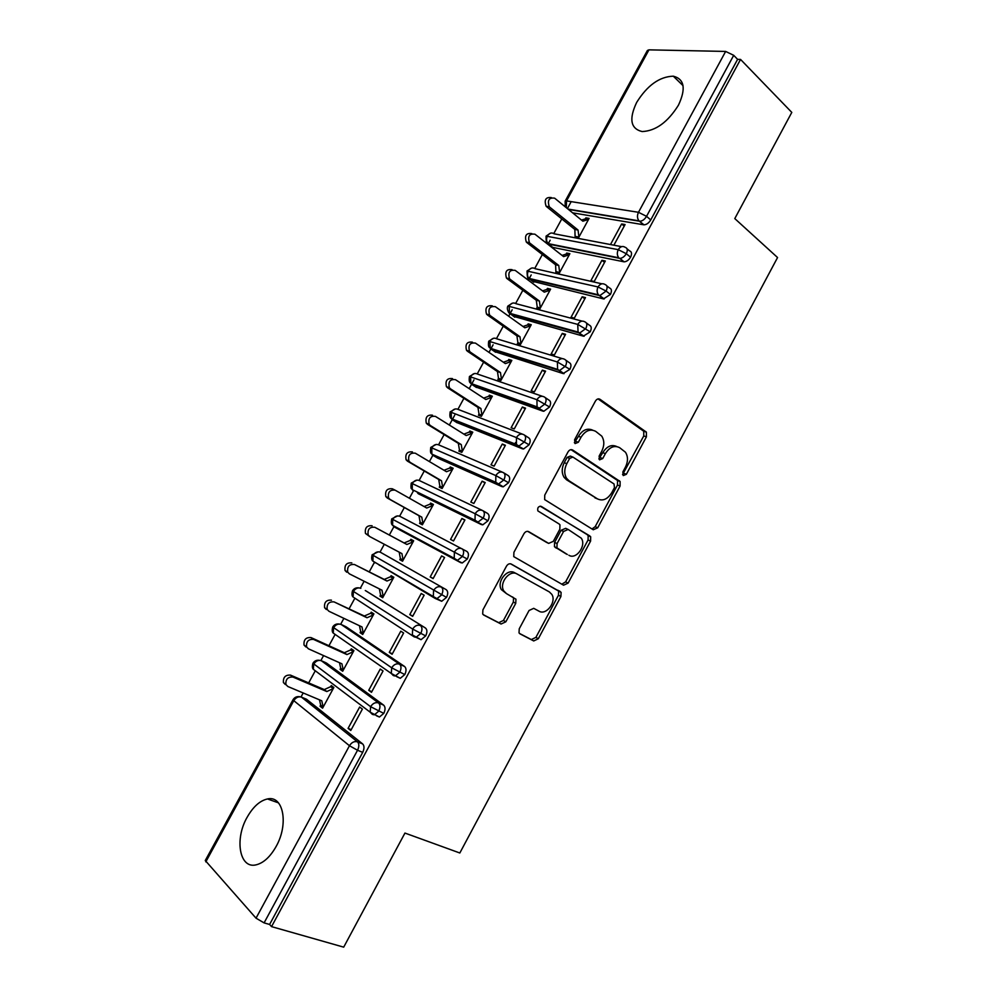 <?xml version="1.0" encoding="UTF-8"?>
<svg xmlns="http://www.w3.org/2000/svg" width="997" height="997" viewBox="0 0 997 997"><rect width="100%" height="100%" fill="white"/><g stroke="black" fill="none" stroke-linecap="round" stroke-linejoin="round"><path stroke-width="1.5" d="M623.287 475.581L626.365 474.285L646.405 436.848L646.368 432.137L600.02 399.298C598.3 398.401 596.779 398.987 595.421 401.081L574.571 439.777L575.07 443.578L578.322 442.269L581.014 437.272C585.339 430.567 590.249 428.598 595.72 431.377L601.739 436.113C604.469 440.524 604.481 445.547 601.764 451.18L599.11 456.128L599.571 459.841L602.736 458.533L605.378 453.61C609.616 447.005 614.389 445.036 619.698 447.715L625.455 452.227C628.147 456.526 628.147 461.474 625.468 467.082L622.863 471.942L623.287 475.581M622.552 474.584L643.775 435.938L643.738 431.227L598.063 398.912M574.359 442.705L578.447 436.325L581.014 437.272M598.848 458.907L602.799 452.65L605.378 453.61M247.106 817.316C253.076 806.797 259.868 800.678 267.47 798.958C283.223 795.045 289.005 823.896 276.119 846.49C270.212 856.909 263.52 863.041 256.042 864.86C239.467 869.01 234.42 839.2 247.106 817.316M636.647 102.442C647.277 85.393 659.503 76.632 673.299 76.183C684.428 78.987 686.148 88.658 678.446 105.184C667.778 122.207 655.665 130.993 642.118 131.554C630.615 128.75 628.783 119.054 636.647 102.442M519.238 628.808L519.013 632.858L520.023 633.855L533.719 640.946L538.318 638.741L560.925 596.505L561.099 592.33L511.262 564.065C509.442 563.33 507.834 564.04 506.464 566.184L482.909 609.877L482.685 613.978L483.782 615.074L501.067 624.022L505.828 621.816L515.748 603.347L515.947 599.197L506.513 593.651L503.772 590.909C498.774 583.12 509.741 569.25 517.082 573.998L549.372 591.944L551.79 594.337C556.8 601.727 546.281 615.697 539.041 611.198L533.719 608.332L529.058 610.488L519.238 628.808M740.547 59.421L271.545 926.624L343.703 947.15L404.944 833.068L459.829 852.996L777.56 257.538L734.789 218.592L791.792 112.399L740.547 59.421L737.606 59.346L733.705 55.321L646.542 216.337L650.742 219.926L737.606 59.346M593.252 529.768L597.714 527.799L620.084 486.025L620.109 481.476L572.689 450.033C570.945 449.186 569.387 449.809 568.028 451.915L544.748 495.123L544.661 499.609L593.252 529.768M590.585 541.109L568.103 583.12L563.567 585.202L513.754 556.625L513.916 552.338L523.948 533.719C525.332 531.588 526.915 530.903 528.709 531.663L548.686 543.39L553.323 541.346L559.84 529.22L559.953 524.821L559.118 523.986L537.857 510.9C537.271 507.685 538.405 506.177 541.234 506.389L590.685 536.76L590.585 541.109L588.068 539.963L565.623 581.874L568.103 583.12M452.812 558.395L453.161 557.747M473.45 520.297L473.812 519.624M494.014 482.349L494.375 481.676M514.489 444.537L515.648 442.406M648.96 49.85L566.533 200.895L565.162 201.157L647.402 50.461L648.96 49.85L725.642 51.433L733.705 55.321M271.545 926.624L269.601 924.456L264.093 922.886L256.03 918.175L205.27 860.523L293.043 699.707L293.791 700.654L205.806 861.869M301.007 696.965L303.188 692.977M308.671 682.908L315.289 670.769M320.872 660.55L323.576 655.59M328.948 645.732L335.129 634.404M340.662 624.272L343.89 618.352M349.149 608.693L354.895 598.175M360.378 588.118L364.129 581.239M369.289 571.792L374.573 562.084M380.031 552.089L384.294 544.275M389.341 535.028L394.189 526.142M399.61 516.197L404.333 507.535M409.406 498.251L413.718 490.337M419.126 480.429L424.261 471.008M429.408 461.574L433.172 454.682M438.568 444.787L444.126 434.605M449.335 425.046L454.732 415.138M457.947 409.269L463.904 398.326M469.188 388.643L473.949 379.907M477.251 373.875L483.62 362.185M488.979 352.365L493.104 344.8M496.481 338.606L503.261 326.181M508.694 316.223L512.184 309.818M515.661 303.462L522.839 290.289M528.335 280.219L531.202 274.948M534.766 268.442L542.343 254.547M547.901 244.34L550.157 240.215M553.796 233.535L561.772 218.916M567.405 208.585L571.194 201.631M578.335 238.158L589.09 218.393L585.862 217.845L587.644 219.303M624.222 226.12L621.642 223.964L625.082 224.549L614.015 244.938M621.642 223.964L610.613 244.29M585.862 217.845L585.289 218.904L581.475 220.075M585.289 218.904L588.517 219.452L582.859 221.197L554.656 198.179C548.973 197.369 547.203 200.235 549.31 206.778L546.555 206.641L574.845 229.46L575.144 237.548M269.601 924.456L362.709 752.349L357.537 750.267L264.093 922.886M362.659 743.924L306.478 699.221L301.493 697.14L357.499 741.83L362.659 743.924C364.416 745.831 364.428 748.635 362.709 752.349M650.742 219.926C648.823 223.054 646.567 224.686 643.962 224.824L572.602 212.835M305.456 698.797L306.478 699.221M325.471 662.569L321.346 660.737L378.573 702.935L383.646 705.141C385.453 706.948 385.49 709.702 383.783 713.391L379.421 717.03L376.343 715.721M383.646 705.141L326.268 662.918M320.049 706.2L322.579 708.194L333.845 687.494L331.291 685.55L330.692 686.659L324.287 689.588L290.488 675.119L292.981 677.063C287.896 676.751 285.528 679.231 285.89 684.515L287.821 686.497L321.782 700.804L323.19 707.085L320.66 705.091L320.049 706.2L323.003 707.421M348.078 728.371L350.77 730.502L362.385 709.104L359.655 707.035L348.078 728.371L351.231 729.667M345.423 626.477L341.136 624.458L399.56 664.164L404.57 666.482C406.415 668.214 406.477 670.906 404.782 674.57L400.271 678.296L396.619 676.639M404.57 666.482L345.996 626.739M340.102 669.361L342.681 671.255L353.91 650.617L351.293 648.798L350.695 649.894L344.351 652.736L311.002 637.569L313.557 639.413C308.447 639.04 306.116 641.545 306.565 646.916L308.422 648.81L341.921 663.803L343.28 670.146L340.7 668.264L340.102 669.361L343.005 670.657M368.728 690.298L371.482 692.317L383.035 670.993L380.256 669.049L368.728 690.298L371.831 691.669M365.288 590.523L425.407 627.985C427.289 629.63 427.389 632.272 425.694 635.912L421.033 639.7L416.198 637.37M425.407 627.985L365.65 590.698M360.079 632.659L362.709 634.441L373.9 613.89L371.233 612.17L370.635 613.267L364.354 616.009L334.057 601.889C328.91 601.478 326.617 603.995 327.178 609.454L328.935 611.261L361.998 626.939L363.307 633.344L360.677 631.562L360.079 632.659L362.945 634.017M389.291 652.374L392.108 654.269L403.623 633.02L400.782 631.188L389.291 652.374L392.357 653.808M446.158 589.626L380.493 552.301L446.158 589.626C448.089 591.184 448.214 593.776 446.531 597.39L441.708 601.266L435.415 598.549M379.458 565.361L378.611 564.452M379.982 596.094L382.674 597.764L393.815 577.288L391.098 575.68L390.5 576.764L384.269 579.419L354.483 564.514C349.299 564.04 347.043 566.583 347.716 572.141L349.374 573.848L381.988 590.199L383.272 596.667L380.58 594.997L379.982 596.094L382.811 597.502M409.792 614.588L412.658 616.358L424.136 595.197L421.233 593.489L409.792 614.588L412.808 616.084M467.294 559.018L392.718 519.375C394.775 516.247 397.23 515.262 400.071 516.409L466.845 551.416C468.802 552.886 468.951 555.429 467.294 559.018L462.296 562.969L460.751 562.682L394.301 526.977L460.751 562.682M398.713 529.357L397.878 528.123M399.809 559.666L402.551 561.224L413.655 540.81L410.889 539.315L410.29 540.399L404.121 542.954L374.822 527.276C369.6 526.752 367.395 529.32 368.18 534.978L369.75 536.573L401.916 553.597L403.149 560.127L400.408 558.569L399.809 559.666L402.601 561.124M430.206 576.939L433.134 578.596L444.562 557.51L441.609 555.915L430.206 576.939L433.184 578.497M483.071 510.813L487.446 513.355C489.452 514.739 489.627 517.219 487.969 520.795L482.81 524.821L481.377 524.572L418.229 493.702M417.569 493.017L417.182 492.032M430.019 504.17L432.835 505.566L426.716 508.034L395.099 490.163C389.839 489.614 387.659 492.206 388.581 497.952L390.039 499.435L387.285 498.026L418.964 515.698L420.161 522.266L419.575 523.363L422.367 524.808L433.433 504.47L430.604 503.086L430.019 504.17L424.099 506.551M450.544 539.427L453.523 540.972L464.914 519.96L461.91 518.49L450.544 539.427M503.921 472.939L507.972 475.432C510.015 476.728 510.215 479.158 508.57 482.71L503.236 486.823L501.927 486.611L437.421 457.997M436.698 457.025L436.462 456.128M449.672 468.067L452.538 469.35L446.482 471.731L415.3 453.199C409.991 452.601 407.86 455.218 408.907 461.063L410.253 462.434L407.449 461.137L438.705 479.47L439.851 486.1L439.266 487.184L442.107 488.53L453.137 468.266L450.258 466.982L449.672 468.067L444.026 470.272M470.821 502.064L473.849 503.485L485.203 482.56L482.137 481.19L470.821 502.064M524.671 435.228L528.41 437.646C530.504 438.867 530.728 441.247 529.095 444.774L523.575 448.974L522.391 448.787L456.551 422.404M455.853 421.233L455.716 420.41M469.251 432.087L472.179 433.271L466.172 435.552L435.427 416.372C430.068 415.724 427.987 418.379 429.171 424.323L430.405 425.557L427.539 424.386L458.358 443.366L459.467 450.058L458.882 451.143L461.785 452.376L472.765 432.187L469.836 431.016L469.251 432.087L463.892 434.131M491.01 464.826L494.101 466.147L505.404 445.285L502.289 444.039L491.01 464.826M545.334 397.666L548.786 400.009C550.917 401.143 551.167 403.473 549.546 406.975L543.839 411.263L542.792 411.1L475.631 386.936M474.996 385.615L474.908 384.854M488.767 396.233L491.745 397.317L485.801 399.51L455.479 379.67C450.071 378.997 448.027 381.677 449.36 387.721L450.47 388.83L447.553 387.758L477.949 407.399L479.021 414.141L478.435 415.226L481.377 416.347L492.331 396.233L489.353 395.161L488.767 396.233L483.67 398.115M511.125 427.738L514.265 428.934L525.531 408.159L522.353 407.025L511.125 427.738M565.91 360.241L569.075 362.509C571.244 363.569 571.53 365.837 569.91 369.326L563.106 373.563L494.649 351.592M494.088 350.146L494.051 349.473M508.208 360.515L511.237 361.487L505.354 363.593L475.457 343.105C469.998 342.395 468.004 345.112 469.487 351.268L470.472 352.228L467.493 351.268L497.466 371.557L498.488 378.362L497.914 379.433L500.905 380.455L511.822 360.416L508.794 359.443L508.208 360.515L503.385 362.235M531.164 390.774L534.367 391.871L545.583 371.171L542.356 370.136L531.164 390.774M586.386 322.966L589.302 325.147C591.508 326.119 591.807 328.349 590.212 331.814L583.345 336.163L513.605 316.361M527.575 324.922L530.653 325.782L524.833 327.801L495.359 306.677C489.851 305.929 487.907 308.684 489.539 314.94L490.399 315.775L487.371 314.915L516.907 335.839L517.904 342.706L517.318 343.778L520.372 344.688L531.239 324.723L528.161 323.863L527.575 324.922L523.014 326.505M551.142 353.96L554.394 354.932L565.573 334.307L562.296 333.397L551.142 353.96M606.762 285.827L609.441 287.934C611.684 288.818 612.021 290.987 610.426 294.439L603.509 298.901L532.51 281.266M546.879 289.454L550.008 290.214L544.237 292.146L515.2 270.374C509.629 269.614 507.747 272.405 509.529 278.749L510.252 279.434L507.161 278.699L536.286 300.247L537.246 307.176L536.66 308.235L539.763 309.058L550.593 289.155L547.465 288.395L546.879 289.454L542.58 290.887M571.032 317.27L574.334 318.13L585.476 297.592L582.148 296.782L571.032 317.27M627.063 248.839L629.506 250.845C631.799 251.655 632.148 253.774 630.565 257.214C628.708 260.142 626.552 261.688 624.097 261.837L552.799 247.393L551.366 246.271M566.122 254.11L569.299 254.771L563.592 256.615L534.965 234.208C529.345 233.423 527.5 236.252 529.457 242.695L526.89 242.595L555.603 264.791L555.94 272.829L559.08 273.539L569.873 253.712L566.695 253.051L566.122 254.11L562.059 255.419M590.86 280.718L594.212 281.478L605.316 261.002L601.926 260.304L590.86 280.718M630.565 257.214L626.315 253.724L618.24 249.649L546.069 236.115M566.695 253.051L568.726 254.659M601.926 260.304L604.556 262.398M547.465 288.395L549.821 290.164M582.148 296.782L584.815 298.826M528.161 323.863L530.703 325.695M562.296 333.397L565 335.366M508.794 359.443L511.374 361.226M542.356 370.136L545.11 372.055M489.353 395.161L491.97 396.893M522.353 407.025L525.145 408.87M469.836 431.016L472.491 432.686M502.289 444.039L505.105 445.833M450.258 466.982L452.95 468.59M482.137 481.19L485.003 482.922M430.604 503.086L433.346 504.644M461.91 518.49L464.814 520.147M410.889 539.315L413.655 540.81M441.609 555.915L444.562 557.51M428.087 593.913L432.374 596.119M610.426 294.439L606.101 291.062L598.026 286.949L527.014 271.022L531.501 268.106M590.212 331.814L577.737 324.399L507.897 306.054C506.152 308.896 509.268 314.03 509.554 313.245L514.751 317.183M569.91 369.326L557.373 361.973L488.717 341.211L493.49 338.282M549.546 406.975L536.934 399.697L469.45 376.492L474.41 373.551M529.095 444.774L516.421 437.571L450.133 411.898L455.28 408.957M508.57 482.71L495.833 475.581L430.741 447.429L436.088 444.475M487.969 520.795L475.158 513.729L411.275 483.084L416.858 480.13M462.296 562.969L455.928 560.065L454.208 558.308L457.486 560.351L462.483 556.388C464.153 552.774 464.004 550.244 462.047 548.774C459.118 547.602 456.576 548.699 454.408 552.026L454.208 558.308L392.606 525.294L392.718 519.375L391.746 518.864L397.566 515.91M446.531 597.39L372.143 554.781L378.212 551.827M425.694 635.912L412.671 629.07L352.477 590.822C353.923 588.517 356.029 587.532 358.82 587.869M404.782 674.57L391.684 667.803L332.736 626.988C334.257 624.583 336.463 623.611 339.354 624.047M383.783 713.391L370.61 706.686L312.933 663.279C314.516 660.787 316.809 659.815 319.788 660.35M616.732 446.531C611.497 444.213 606.861 446.257 602.799 452.65M592.642 430.143C587.27 427.838 582.535 429.894 578.447 436.325M591.969 528.983L595.184 526.678L617.504 485.003L617.542 480.467L571.019 449.647M614.464 487.608L614.027 483.969L572.889 457.062L569.636 458.396L566.795 463.68C564.14 469.126 564.078 474.024 566.608 478.361L569.1 480.841L597.44 498.874C602.799 501.354 607.547 499.31 611.722 492.742L614.464 487.608M572.228 456.813L570.346 456.078L567.094 457.399L569.636 458.396M597.203 498.774L566.57 479.806L564.078 477.326C561.548 472.989 561.61 468.116 564.252 462.67L567.094 457.399M561.81 584.217L565.623 581.874M527.675 531.326L546.58 542.393M540.162 506.14L589.912 536M568.876 555.242C576.129 560.115 586.66 545.583 581.263 538.181L568.165 529.457L563.579 531.463L557.074 543.564L556.949 547.889L567.318 554.494M567.679 529.233L565.673 528.323L561.087 530.317L563.579 531.463M566.383 554.045L554.469 546.717L554.594 542.393L561.087 530.317M588.068 539.963L588.168 535.613L587.395 534.866M516.758 573.836L514.664 572.752C507.323 568.003 496.381 581.824 501.366 589.613L506.513 593.651M483.159 614.613L498.687 622.664L503.435 620.458L513.343 602.038L513.53 597.888L512.695 596.991M519.425 633.407L531.314 639.563L535.912 637.37L558.47 595.234L558.632 591.071L510.601 563.803M546.555 206.641L546.132 206.242C543.988 199.824 545.733 196.932 551.353 197.593M549.733 207.164L578.048 230.045L578.921 237.099L575.718 236.488L577.624 238.021M574.845 229.46L578.048 230.045M526.89 242.595L526.329 242.059C524.372 235.628 526.204 232.812 531.812 233.597M530.03 243.243L558.756 265.476L559.666 272.48L556.513 271.77L558.706 273.452M555.603 264.791L558.756 265.476M507.161 278.699L506.451 278.013C504.669 271.67 506.551 268.891 512.109 269.664M510.252 279.434L539.402 301.044L540.349 307.986L537.246 307.176L539.776 309.033M536.286 300.247L539.402 301.044M487.371 314.915L486.511 314.092C484.878 307.849 486.823 305.107 492.319 305.842M490.399 315.775L519.973 336.737L520.957 343.616L517.904 342.706L520.471 344.513M552.413 368.454L550.618 367.195M516.907 335.839L519.973 336.737M467.493 351.268L466.509 350.308C465.038 344.164 467.02 341.46 472.466 342.17M470.472 352.228L500.469 372.554L501.491 379.383L498.488 378.362L501.092 380.119M497.466 371.557L500.469 372.554M447.553 387.758L446.444 386.662C445.111 380.63 447.142 377.95 452.551 378.623M450.47 388.83L480.903 408.508L481.962 415.275L479.021 414.141L481.651 415.849M477.949 407.399L480.903 408.508M427.539 424.386L426.305 423.152C425.121 417.22 427.202 414.565 432.548 415.213M430.405 425.557L461.262 444.587L462.371 451.292L459.467 450.058L462.147 451.703M458.358 443.366L461.262 444.587M407.449 461.137L406.091 459.779C405.044 453.947 407.175 451.329 412.471 451.94M410.253 462.434L441.546 480.791L442.705 487.433L439.851 486.1L442.568 487.683M438.705 479.47L441.546 480.791M387.285 498.026L385.827 496.543C384.904 490.811 387.073 488.231 392.332 488.792L394.762 490.001M390.039 499.435L421.768 517.131L422.965 523.712L420.161 522.266L422.915 523.799M418.964 515.698L421.768 517.131M369.75 536.573L365.475 533.457C364.69 527.824 366.896 525.269 372.105 525.78M413.07 541.907L410.29 540.399L413.07 541.907L406.888 544.474L374.822 527.276M399.186 552.151L400.408 558.569M404.121 542.954L406.888 544.474M346.732 572.216L345.062 570.508C344.389 564.975 346.644 562.445 351.816 562.906M393.304 578.21L390.5 576.764L393.217 578.385L386.973 581.039L354.483 564.514M379.358 588.891L380.58 594.997M384.269 579.419L386.973 581.039M326.343 609.516L324.586 607.709C324.025 602.263 326.318 599.758 331.453 600.169M373.489 614.651L370.635 613.267L373.302 614.987L366.996 617.741L334.057 601.889M359.468 625.742L360.677 631.562M364.354 616.009L366.996 617.741M305.88 646.941L304.035 645.059C303.574 639.7 305.905 637.208 311.002 637.569M353.586 651.215L350.695 649.894L353.312 651.726L346.944 654.58L313.557 639.413M339.516 662.731L340.7 668.264M344.351 652.736L346.944 654.58M285.341 684.515L283.41 682.546C283.061 677.275 285.416 674.795 290.488 675.119M333.609 687.918L330.692 686.659L333.247 688.603L326.829 691.544L292.981 677.063M319.476 699.832L320.66 705.091M324.287 689.588L326.829 691.544M623.786 473.288L626.365 474.285M575.755 441.322L578.322 442.269M600.157 457.561L602.736 458.533M566.308 207.688L566.533 200.895L638.479 212.299L725.642 51.433M568.016 209.083L639.027 220.848C637.158 218.418 636.971 215.576 638.479 212.299L646.542 216.337C644.623 219.477 642.367 221.11 639.762 221.259L568.464 209.445M256.03 918.175L349.461 745.731L293.791 700.654C295.897 697.451 298.464 696.28 301.493 697.14M357.537 750.267L349.461 745.731C351.692 742.291 354.371 740.995 357.499 741.83C359.256 743.737 359.269 746.554 357.537 750.267M643.613 224.786L639.027 220.848L643.962 224.824M623.599 261.775L619.835 258.373C622.278 258.223 624.446 256.665 626.315 253.724C627.898 250.284 627.549 248.166 625.269 247.356C622.664 245.698 620.321 246.471 618.24 249.649C616.881 252.752 617.056 255.456 618.776 257.774L548.038 243.592C546.344 241.399 546.132 238.844 547.403 235.94C549.384 232.949 551.64 232.251 554.207 233.821L621.58 246.658M565.847 206.479L565.86 207.326M624.097 261.837L619.835 258.373L548.599 244.103L552.799 247.393M603.509 298.901L598.449 294.825L599.82 295.623L606.101 291.062C607.696 287.597 607.372 285.429 605.129 284.544C602.487 282.949 600.119 283.746 598.026 286.949C596.705 289.94 596.854 292.557 598.449 294.825L528.834 278.362C527.239 276.206 527.064 273.726 528.31 270.935C530.292 267.931 532.585 267.196 535.177 268.716L601.827 283.796M604.145 298.975L599.82 295.623L529.544 279.023L533.806 282.226M583.345 336.163L578.061 332.038L579.731 333.01L585.812 328.536C587.42 325.059 587.121 322.829 584.915 321.869C582.236 320.336 579.843 321.171 577.737 324.399L578.061 332.038L509.554 313.245L509.143 306.042C511.137 303.026 513.443 302.253 516.072 303.724L582.024 321.109M578.945 332.898L510.427 314.08L509.043 312.771M563.106 373.563L557.597 369.376L559.554 370.535L565.449 366.148C567.069 362.659 566.795 360.378 564.626 359.331C561.909 357.848 559.491 358.733 557.373 361.973L557.597 369.376L490.225 348.265L489.913 341.286C491.92 338.257 494.25 337.447 496.917 338.868L562.171 358.584M564.028 373.688L559.554 370.535L491.247 349.249L495.621 352.265M542.792 411.1L537.059 406.863L539.302 408.209L545.01 403.91C546.643 400.395 546.393 398.065 544.275 396.931C541.508 395.522 539.065 396.445 536.934 399.697L537.059 406.863L470.821 383.409L470.609 376.654C472.628 373.601 474.983 372.753 477.675 374.124L542.256 396.245M538.243 408.047L471.992 384.543L476.429 387.472M522.391 448.787L516.458 444.5L518.976 446.033L524.497 441.821C526.129 438.269 525.918 435.901 523.824 434.68C521.032 433.321 518.552 434.293 516.421 437.571L516.458 444.5L451.367 418.69L451.242 412.147C453.261 409.069 455.641 408.197 458.383 409.505L522.278 434.081M517.779 445.846L452.675 419.961L457.174 422.79M501.927 486.611L495.771 482.286L498.562 483.994L503.896 479.869C505.554 476.292 505.354 473.862 503.311 472.566C500.469 471.282 497.977 472.279 495.833 475.581L495.771 482.286L431.838 454.096L431.801 447.765C433.832 444.674 436.237 443.752 439.016 445.011L502.226 472.104M503.236 486.823L498.562 483.994L433.284 455.517L437.845 458.246M481.377 524.572L475.021 520.222L478.062 522.104L483.233 518.054C484.891 514.464 484.716 511.984 482.722 510.601C479.831 509.367 477.314 510.414 475.158 513.729L475.021 520.222L412.26 489.627L412.297 483.508C414.341 480.404 416.771 479.445 419.575 480.654L482.099 510.302M482.81 524.821L418.453 493.827M441.708 601.266L433.309 596.542L433.583 590.473C435.751 587.121 438.331 585.987 441.297 587.096C443.216 588.641 443.329 591.233 441.646 594.873L436.823 598.761L435.153 598.424L433.309 596.542L372.89 561.099L434.754 598.188M421.033 639.7L412.347 634.939L412.671 629.07C414.864 625.692 417.456 624.521 420.46 625.555C422.342 627.2 422.441 629.842 420.746 633.494L416.073 637.307L414.303 636.933L354.047 597.639M546.892 241.536L548.038 243.592C546.63 244.178 545.97 241.685 546.082 236.115L550.419 233.211M527.899 276.755L528.834 278.362C527.774 279.372 527.176 276.917 527.027 271.022M584.13 336.263L578.945 332.911M489.926 347.99L490.225 348.265C490.312 347.417 487.57 348.576 488.717 341.211M470.758 383.347L470.821 383.409C471.07 382.786 468.378 383.795 469.462 376.492M543.839 411.263L538.255 408.06M451.629 419.039L451.367 418.69C451.554 417.88 449.099 419.326 450.133 411.898M523.575 448.974L517.792 445.846M432.511 454.919L431.838 454.096C431.988 453.062 429.757 455.106 430.741 447.429M413.394 490.91L412.26 489.627C412.135 488.019 410.203 490.773 411.275 483.084M372.143 554.781C371.358 558.046 371.607 560.152 372.89 561.099L373.077 555.366C375.146 552.238 377.614 551.204 380.493 552.301L380.218 552.176M394.264 526.964L392.606 525.294C391.273 524.422 390.986 522.278 391.746 518.864M352.477 590.822C351.667 593.963 351.879 596.044 353.112 597.041L353.362 591.495C355.43 588.342 357.935 587.283 360.852 588.317L360.129 588.043M373.663 561.548L374.698 562.906M341.136 624.458C338.182 623.486 335.653 624.583 333.571 627.749L333.272 633.107L334.381 633.88M399.56 664.164C396.507 663.192 393.877 664.413 391.684 667.803L391.298 673.474L393.366 675.592L395.236 676.003L399.747 672.277C401.455 668.601 401.392 665.896 399.56 664.164M321.346 660.737C318.355 659.815 315.812 660.949 313.719 664.139L313.37 669.323L314.653 670.296M378.573 702.935C375.483 702.025 372.828 703.271 370.61 706.686L370.186 712.182L372.355 714.388L374.311 714.849L378.686 711.197C380.405 707.496 380.368 704.742 378.573 702.935M598.661 398.85L600.02 399.298M643.202 430.704L645.819 431.601M643.775 435.938L646.405 436.848M571.692 449.659L572.689 450.033M616.881 479.819L619.461 480.828M617.504 485.003L620.084 486.025M595.184 526.678L597.714 527.799M564.252 462.67L566.795 463.68M566.57 479.806L569.1 480.841M594.897 497.815L597.44 498.874M546.206 542.218L548.686 543.39M554.594 542.393L557.074 543.564M555.329 547.565L557.809 548.749M513.343 602.038L515.748 603.347M503.435 620.458L505.828 621.816M498.687 622.664L501.067 624.022M557.759 590.199L560.214 591.458M558.47 595.234L560.925 596.505M535.912 637.37L538.318 638.741M531.314 639.563L533.719 640.946M267.47 798.958L278.475 802.859M673.299 76.183L683.045 85.655M565.162 201.157L565.212 206.79M512.52 303.138L507.909 306.042M400.271 678.296L391.298 673.474L333.272 633.107C332.101 632.123 331.914 630.079 332.736 626.988M299.86 696.716C296.894 696.23 294.626 697.227 293.043 699.707M379.421 717.03L370.186 712.182L313.37 669.323C312.248 668.289 312.098 666.283 312.921 663.292M643.738 431.227L646.368 432.137M617.542 480.467L620.109 481.476M564.078 477.326L566.608 478.361M554.469 546.717L556.949 547.889M588.168 535.613L590.685 536.76M501.366 589.613L503.772 590.909M513.53 597.888L515.947 599.197M558.632 591.071L561.099 592.33M546.132 206.242L549.31 206.778M526.329 242.059L529.457 242.695M506.451 278.013L509.529 278.749M486.511 314.092L489.539 314.94M466.509 350.308L469.487 351.268M446.444 386.662L449.36 387.721M426.305 423.152L429.171 424.323M406.091 459.779L408.907 461.063M385.827 496.543L388.581 497.952M365.475 533.457L368.18 534.978M345.062 570.508L347.716 572.141M324.586 607.709L327.178 609.454M304.035 645.059L306.565 646.916M283.41 682.546L285.89 684.515"/></g></svg>
